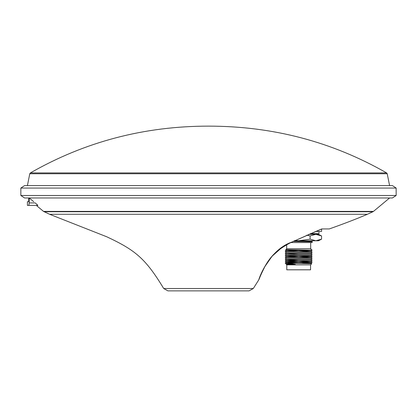<?xml version="1.0" encoding="UTF-8"?>
<svg xmlns="http://www.w3.org/2000/svg" width="417" height="417" viewBox="0 0 417 417"><rect width="100%" height="100%" fill="white"/><g stroke="black" fill="none" stroke-linecap="round" stroke-linejoin="round"><path stroke-width="0.63" d="M392.433 197.971L24.567 197.971L20.85 195.495L396.15 195.495L392.433 197.971M396.15 188.062L392.433 185.586L24.567 185.586L20.85 188.062L396.15 188.062L396.15 195.495M163.704 288.517L253.296 288.517L249.079 290.868L167.921 290.868L163.704 288.517C145.444 258.285 135.108 250.059 106.747 236.778L49.618 214.286L43.514 211.388L373.486 211.388L389.587 197.971M294.412 240.765L318.489 240.765L321.554 239.155L315.836 240.765L318.713 240.338M310.399 233.645L318.984 233.645L318.984 231.414M321.585 229.032L321.585 231.414L315.914 231.425L321.736 228.938L329.289 228.938C343.504 223.913 356.201 219.029 367.382 214.286L49.618 214.286M310.561 264.858L310.561 269.809L286.781 269.809L286.781 264.858L286.114 264.19L295.356 264.414L288.376 263.247L311.77 263.648L310.561 264.858L286.781 264.858M292.828 264.003L286.114 264.185L295.356 264.414M301.934 263.424L310.999 263.002L286.343 262.027L285.176 261.052L312.171 262.032L298.937 262.522M298.405 260.526L285.171 261.016L312.171 262.006L310.999 261.021L298.937 261.516M310.999 261.021L286.343 260.046L285.176 259.066L312.166 260.057L310.999 259.04L312.171 258.045L310.999 257.06L298.937 257.555M285.171 259.061L312.166 260.02M298.671 256.585L285.181 257.065L312.166 258.034M310.999 259.04L286.343 258.066L285.176 257.086L312.171 258.071M310.999 257.06L286.343 256.085L285.176 255.105L308.215 255.84L312.166 256.095L298.937 256.575M298.671 254.578L298.405 254.584M285.171 255.095L312.171 256.064L310.999 255.095L312.171 254.083L310.999 253.093L286.343 252.118L285.176 251.143L312.166 252.134L310.999 251.112L298.937 251.607M298.405 253.604L286.343 254.104L285.176 253.124L312.171 254.104M285.171 253.114L312.166 254.073M311.306 250.132L285.171 251.107L312.166 252.092M298.405 250.617L285.176 251.102L286.343 250.122L310.999 251.112M312.161 262.022L298.671 262.502C285.4 262.752 282.22 262.997 289.127 263.247L285.171 262.997L286.343 262.012L298.405 261.532M312.161 256.074L298.671 256.559M298.937 254.594L298.671 254.599M311.145 250.242L298.671 250.612M310.686 242.564L310.686 248.756L286.656 248.756L285.765 249.647L311.504 250.242L312.119 250.19L311.343 249.418M30.384 172.919C84.912 141.728 144.287 126.132 208.5 126.132C272.713 126.132 332.088 141.728 386.616 172.919L30.384 172.919L29.779 173.753L27.413 185.586M329.289 228.938L321.799 228.938L291.347 242.287L315.914 231.425M259.134 278.89L258.754 279.896C260.192 274.469 270.732 249.653 291.285 242.272M253.296 288.517L258.754 279.896L259.885 277.185C266.202 262.799 270.993 252.613 291.347 242.287C281.647 247.328 274.85 252.415 270.946 257.544C263.997 265.723 259.775 277.623 258.993 279.432L260.63 275.387M310.686 248.756L311.04 249.111L310.743 249.074M298.671 262.528C285.921 262.767 282.491 263.007 288.376 263.247L285.171 262.997M33.709 201.687L29.206 197.971L29.206 202.928L35.21 202.928L37.676 205.117M37.864 205.404L28.872 205.404L36.331 205.404L43.514 211.388M28.872 205.404L27.413 205.404L28.872 205.404L29.206 202.928M27.413 205.404L27.413 201.687L28.705 201.687L28.71 197.971L28.705 201.687M313.907 240.765L310.936 240.765M307.167 240.765L303.446 240.765M300.521 240.765L298.848 240.765M308.742 234.328L318.489 234.328L321.554 235.939L321.554 239.155M318.713 234.755L321.554 235.939L315.836 234.328L310.112 235.939L310.112 239.155L315.836 240.765M310.112 235.939L306.756 235.162M294.814 240.573L298.671 240.765L310.112 239.155M316.034 234.328L316.367 233.645M314.043 234.328L313.85 234.041M314.616 234.328L314.616 233.728M312.526 234.328L312.76 233.645M311.525 234.328L311.525 233.645M291.791 249.825L286.343 250.122M286.343 254.104L310.999 255.074M298.405 255.585L286.343 256.064L285.171 257.08M298.405 259.551L286.343 260.031L285.171 261.042M291.097 263.716L286.343 263.992M293.042 241.438L312.171 241.745L312.171 242.564L290.811 242.564M293.954 240.995L312.171 241.485L312.171 240.656M312.171 241.745L312.171 241.485M367.382 214.286L372.939 211.732L44.061 211.732M386.616 172.919L387.221 173.753L29.779 173.753M372.939 211.732L373.486 211.388M310.999 263.023L312.171 262.006M310.999 257.075L312.171 256.064M286.656 248.756L286.656 244.81L280.657 248.626L272.04 256.273L264.868 266.583L260.943 274.652M387.221 173.753L389.587 185.586M20.85 188.062L20.85 195.495M315.148 233.645L313.334 234.328M286.343 250.137L285.765 249.653M310.999 251.128L312.119 250.19M310.999 253.114L312.166 252.134M310.999 261.037L312.166 260.057M286.343 264.013L285.176 263.033M285.176 259.03L286.343 258.05M285.176 255.063L286.343 254.083M285.176 253.083L286.343 252.103M310.999 263.002L311.765 263.648"/></g></svg>
